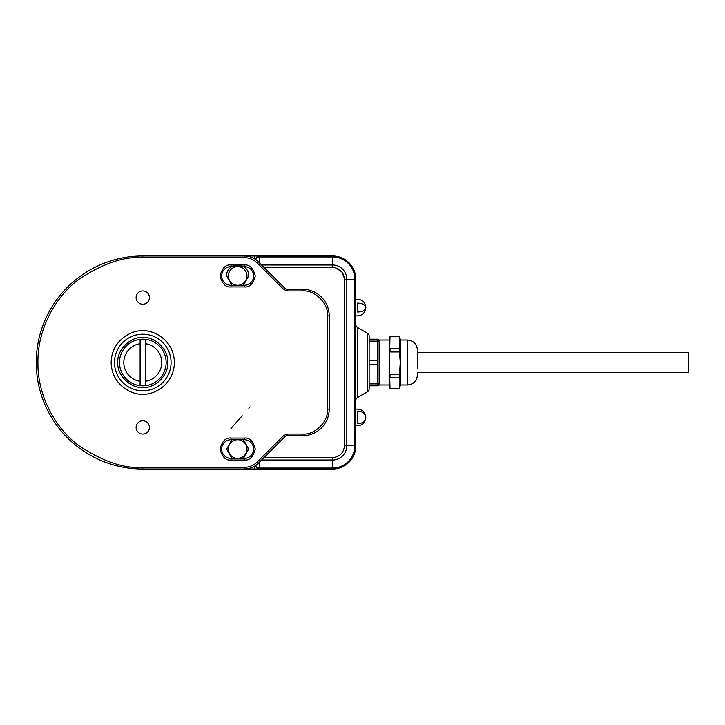<?xml version="1.0" encoding="UTF-8"?>
<svg xmlns="http://www.w3.org/2000/svg" width="725" height="725" viewBox="0 0 725 725"><rect width="100%" height="100%" fill="white"/><g stroke="black" fill="none" stroke-linecap="round" stroke-linejoin="round"><path stroke-width="1.09" d="M417.428 368.49L417.428 351.181M389.135 340.025L389.135 384.975L379.148 384.975L379.148 340.025L389.135 340.025L390.023 336.699L389.361 342.309M389.135 384.975L390.023 388.301L389.361 362.5L390.023 336.753L399.557 336.753L400.227 342.309M407.441 384.975L407.441 340.025L400.454 340.025L400.454 384.975L407.441 384.975C413.504 384.377 416.839 381.051 417.428 374.988L417.428 373.819M390.023 348.344L399.557 348.435L399.557 336.663L390.023 336.708M399.557 348.344L399.557 351.969L390.023 351.969M390.023 374.109L399.557 374.272L400.227 362.5L399.557 351.969M390.023 348.435L390.023 351.797M390.023 374.272L390.023 377.625M390.023 388.256L399.557 388.337L399.557 377.553L390.023 377.553M399.557 374.109L399.557 377.625M400.454 384.975L399.557 388.256M399.557 377.553L399.557 374.272M399.557 351.797L399.557 348.435M377.58 341.112L377.58 339.2L369.161 339.2L369.161 341.112L377.58 341.112L377.58 383.743M377.58 340.152L377.58 341.257M377.58 383.888L369.161 383.888L369.161 385.8L377.58 385.8L377.58 384.848M369.161 383.888L369.161 364.421L377.58 364.421L377.58 360.434M377.58 360.579L369.161 360.579L369.161 341.112M369.161 360.579L369.161 364.421M246.98 275.944A9.325 9.325 0 0 1 237.655 285.269A9.325 9.325 0 0 1 228.339 275.944A9.325 9.325 0 0 1 237.655 266.619A9.325 9.325 0 0 1 246.98 275.944M231.837 285.269L226.671 275.944C226.055 261.77 249.264 261.77 248.648 275.944L243.482 285.269M246.98 449.056A9.325 9.325 0 0 1 237.655 458.381A9.325 9.325 0 0 1 228.339 449.056A9.325 9.325 0 0 1 237.655 439.731A9.325 9.325 0 0 1 246.98 449.056M369.161 388.872A3.326 3.326 0 0 1 367.493 391.754L357.507 397.527A3.326 3.326 0 0 0 355.839 400.408A3.326 3.326 0 0 1 357.507 397.527L357.507 327.473L367.493 333.246A3.326 3.326 0 0 1 369.161 336.128L369.161 388.872A3.326 3.326 0 0 1 367.493 391.754L367.493 333.246A3.326 3.326 0 0 1 369.161 336.128M263.954 457.665L332.539 457.665C339.753 456.922 343.732 452.944 344.475 445.73L344.475 279.27C343.732 272.065 339.753 268.078 332.539 267.335L263.954 267.335M221.016 255.97L142.78 255.97A106.53 106.53 0 0 0 36.25 362.5A106.53 106.53 0 0 0 142.78 469.03L259.296 469.03A3.326 3.326 0 0 1 255.97 465.704L255.97 465.704A3.326 2.356 0 0 0 259.296 468.06L332.539 468.06A22.33 22.33 0 0 0 354.869 445.73L354.869 279.27A22.33 22.33 0 0 0 332.539 256.94L259.296 256.94L259.296 262.677M259.296 462.323L259.296 469.03L332.539 469.03A23.3 23.3 0 0 0 355.839 445.73L355.839 279.27A23.3 23.3 0 0 0 332.539 255.97L142.78 255.97L244.316 255.97L244.316 257.638C249.337 257.71 253.659 259.505 257.266 262.994L283.729 289.465L287.263 290.924L302.579 290.924C314.931 289.81 328.661 303.539 327.546 315.892L327.546 409.108C328.661 421.461 314.931 435.19 302.579 434.076L287.263 434.076L283.729 435.535L257.266 462.006C253.659 465.495 249.337 467.29 244.316 467.362L142.78 467.362C124.555 468.767 103.584 461.771 79.859 446.392C57.338 430.297 37.501 398.097 37.918 362.5C37.501 326.903 57.338 294.703 79.859 278.608C103.584 263.229 124.555 256.233 142.78 257.638L244.316 257.638M255.363 259.296L255.97 259.296A3.326 3.326 0 0 1 259.296 255.97L259.296 256.94A3.326 2.356 180 0 0 255.97 259.296A3.326 3.326 0 0 1 259.296 255.97M216.023 469.03L221.016 469.03M355.839 324.592A3.326 3.326 0 0 0 357.507 327.473M417.428 372.487L688.75 372.487L688.75 352.513L417.428 352.513M145.444 339.345A23.3 23.3 0 0 0 119.48 362.5A23.3 23.3 0 0 0 145.444 385.655A23.3 23.3 0 0 0 145.444 339.345L145.444 343.713A18.977 18.977 0 0 1 145.444 381.287L145.444 385.655M140.115 385.655L140.115 381.287A18.977 18.977 0 0 1 140.115 343.713L140.115 339.345M140.115 381.287L140.115 343.713M145.444 343.713L145.444 381.287M142.78 390.793A28.293 28.293 0 0 1 114.487 362.5A28.293 28.293 0 0 1 142.78 334.207A28.293 28.293 0 0 1 171.082 362.5A28.293 28.293 0 0 1 142.78 390.793M142.78 387.467C155.186 388.546 168.825 374.907 167.747 362.5C168.825 350.093 155.186 336.454 142.78 337.533C130.373 336.454 116.734 350.093 117.812 362.5C116.734 374.907 130.373 388.546 142.78 387.467M142.78 420.763A6.661 6.661 0 0 0 136.119 427.415A6.661 6.661 0 0 0 142.78 434.076A6.661 6.661 0 0 0 149.441 427.415A6.661 6.661 0 0 0 142.78 420.763M142.78 290.924A6.661 6.661 0 0 0 136.119 297.585A6.661 6.661 0 0 0 142.78 304.237A6.661 6.661 0 0 0 149.441 297.585A6.661 6.661 0 0 0 142.78 290.924M231.003 439.731L244.316 439.731A9.325 9.325 0 0 1 253.641 449.056A9.325 9.325 0 0 1 244.316 458.381L231.003 458.381A9.325 9.325 0 0 1 221.678 449.056A9.325 9.325 0 0 1 231.003 439.731L231.003 438.072C225.81 437.447 222.149 441.108 220.019 449.056C222.149 457.004 225.81 460.665 231.003 460.04L244.316 460.04C249.509 460.665 253.17 457.004 255.3 449.056C253.17 441.108 249.509 437.447 244.316 438.072L231.003 438.072M231.003 266.619L244.316 266.619A9.325 9.325 0 0 1 253.641 275.944A9.325 9.325 0 0 1 244.316 285.269L231.003 285.269A9.325 9.325 0 0 1 221.678 275.944A9.325 9.325 0 0 1 231.003 266.619L231.003 264.96C225.81 264.335 222.149 267.996 220.019 275.944C222.149 283.892 225.81 287.553 231.003 286.928L244.316 286.928C249.509 287.553 253.17 283.892 255.3 275.944C253.17 267.996 249.509 264.335 244.316 264.96L231.003 264.96M244.316 467.362L244.316 469.03A19.974 19.974 0 0 0 258.444 463.184L284.907 436.713A3.326 3.326 0 0 1 287.263 435.743L302.579 435.743A26.635 26.635 0 0 0 329.213 409.108L329.213 315.892A26.635 26.635 0 0 0 302.579 289.257L287.263 289.257A3.326 3.326 0 0 1 284.907 288.287L258.444 261.816A19.974 19.974 0 0 0 244.316 255.97M355.839 315.892L357.507 315.892C362.527 315.429 365.3 312.656 365.826 307.572A8.319 4.432 0 0 1 357.507 312.004L357.507 303.141A8.319 4.432 0 0 1 365.826 307.572C365.3 302.479 362.527 299.706 357.507 299.244L355.839 299.244M231.846 439.731L226.671 449.056L231.846 458.381M243.473 458.381L248.648 449.056L243.473 439.731M332.539 267.335L332.539 264.978L261.607 264.978M344.475 279.27L346.831 279.27A14.292 14.292 0 0 0 332.539 264.978L332.539 255.97M344.475 445.73L346.831 445.73L346.831 279.27L355.839 279.27M332.539 457.665L332.539 460.022A14.292 14.292 0 0 0 346.831 445.73L355.839 445.73M261.607 460.022L332.539 460.022L332.539 469.03M259.296 469.03A3.326 3.326 0 0 1 255.97 465.704L255.363 465.704M254.303 258.644L254.303 255.97M254.303 466.356L254.303 469.03M357.507 411.111A8.319 6.326 180 0 1 365.826 417.428A8.319 6.326 180 0 1 357.507 423.753L357.507 411.111M335.041 267.425L341.892 271.893L344.819 279.27M142.78 330.872C133.527 329.603 111.587 339.092 111.152 362.5C111.587 385.908 133.527 395.397 142.78 394.128C152.032 395.397 173.973 385.908 174.408 362.5C173.973 339.092 152.032 329.603 142.78 330.872M244.316 439.731L244.316 438.072M244.316 458.381L244.316 460.04M231.003 458.381L231.003 460.04M244.316 266.619L244.316 264.96M244.316 285.269L244.316 286.928M231.003 285.269L231.003 286.928M142.78 467.362L142.78 469.03M258.444 463.184L257.266 462.006M284.907 436.713L283.729 435.535M287.263 435.743L287.263 434.076M302.579 435.743L302.579 434.076M329.213 409.108L327.546 409.108M329.213 315.892L327.546 315.892M302.579 289.257L302.579 290.924M287.263 289.257L287.263 290.924M284.907 288.287L283.729 289.465M258.444 261.816L257.266 262.994M142.78 255.97L142.78 257.638M407.441 340.025C413.504 340.623 416.839 343.949 417.428 350.012M400.454 340.025L399.557 336.699M379.148 342.526L378.251 339.2M379.148 382.474L378.251 385.8M355.839 409.108L357.507 409.108C362.464 409.516 365.237 412.289 365.826 417.428C365.237 422.575 362.464 425.348 357.507 425.756L355.839 425.756M230.976 428.475L242.222 415.769L230.976 428.475M250.053 406.915L248.874 408.248"/></g></svg>
